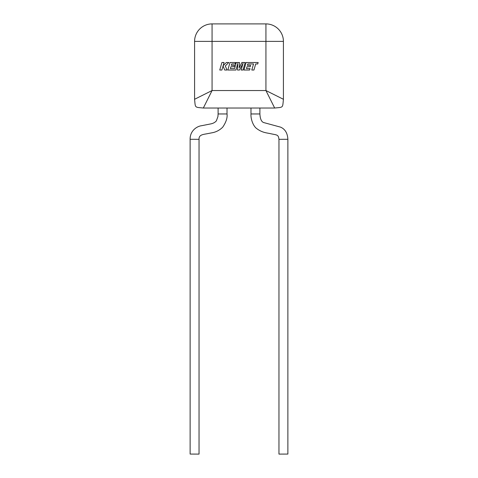 <?xml version="1.0" encoding="UTF-8"?>
<svg xmlns="http://www.w3.org/2000/svg" width="478" height="478" viewBox="0 0 478 478"><rect width="100%" height="100%" fill="white"/><g stroke="black" fill="none" stroke-linecap="round" stroke-linejoin="round"><path stroke-width="0.72" d="M247.813 63.938L253.543 63.956L251.798 70.027L253.943 70.027L255.688 63.956L257.744 63.956L258.162 62.504L246.092 62.504L243.923 70.027L249.612 70.027L250.018 68.593L246.475 68.593L247.006 66.729L250.233 66.729L250.633 65.337L247.407 65.337L247.813 63.938M245.184 62.504L241.886 62.504L239.221 67.876L239.508 62.504L236.305 62.504L234.555 68.593L230.384 68.593L230.916 66.729L234.148 66.729L234.543 65.337L231.316 65.337L231.722 63.938L235.146 63.938L235.558 62.504L230.002 62.504L227.833 70.027L235.935 70.027L237.859 63.329L237.482 70.027L239.49 70.027L243.039 63.299L241.109 70.027L243.021 70.027L245.184 62.504M221.917 62.504L219.761 70.027L221.9 70.027L223.071 65.94L224.708 70.027L226.996 70.027L225.305 65.94L228.813 62.504L226.339 62.504L223.142 65.713L224.062 62.504L221.917 62.504M287.876 139.295L278.961 139.331L278.961 454.1L287.876 454.064L287.876 139.295C287.535 133.147 285.097 129.096 280.562 127.142L263.557 122.523C261.388 121.663 260.169 118.807 259.895 113.961L259.895 108.028M199.039 454.1L190.125 454.064L190.125 139.295L199.039 139.331L199.039 454.1M274.671 108.028L203.329 108.028C194.492 107.132 195.478 108.118 194.582 99.281L194.582 41.389A17.489 17.489 0 0 1 212.071 23.9L265.929 23.9A17.489 17.489 0 0 1 283.418 41.389L283.418 99.281C282.522 108.118 283.508 107.132 274.671 108.028C283.508 107.132 282.522 108.118 283.418 99.281L265.929 90.539L274.671 108.028M196.058 98.546L194.582 99.281C195.478 108.118 194.492 107.132 203.329 108.028L212.071 90.539L265.929 90.539L265.929 41.389L212.071 41.389L212.071 90.539L208.874 96.926M206.066 102.555L207.38 99.926M205.683 93.73L202.684 95.23M200.055 96.544L197.796 97.673M277.945 96.544L275.316 95.23M272.317 93.73L265.929 90.539M194.582 99.281L212.071 90.539M278.961 139.331C278.256 134.312 277.389 135.256 269.759 133.511C266.873 132.89 262.195 132.681 256.841 128.672C253.418 126.407 250.633 119.398 250.98 113.961L259.895 113.961M199.039 139.331C198.764 134.354 203.742 134.491 208.241 133.511L211.599 132.872C215.883 132.179 219.587 130.285 222.706 127.178C226.1 122.195 227.54 117.785 227.02 113.961L218.105 113.961L218.105 108.028M194.582 41.389A17.489 17.489 0 0 1 212.071 23.9L212.071 41.389L194.582 41.389M265.929 23.9A17.489 17.489 0 0 1 283.418 41.389L265.929 41.389L265.929 23.9M227.02 113.961L227.02 108.028M218.105 113.961L217.932 116.572L216.367 120.862C215.034 122.386 213.23 123.384 210.965 123.862L201.531 125.726C196.948 126.252 189.951 130.757 190.125 139.295M250.98 113.961L250.98 108.028"/></g></svg>
